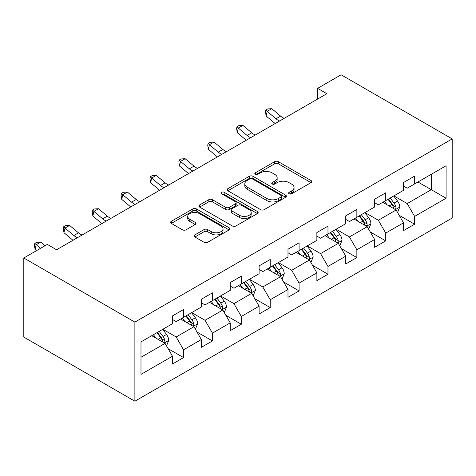 <?xml version="1.0" encoding="UTF-8"?>
<svg xmlns="http://www.w3.org/2000/svg" width="476" height="476" viewBox="0 0 476 476"><rect width="100%" height="100%" fill="white"/><g stroke="black" fill="none" stroke-linecap="round" stroke-linejoin="round"><path stroke-width="0.71" d="M289.146 193.78A1.797 1.041 0 0 0 291.693 193.78L311.001 182.635A2.57 1.482 0 0 0 311.756 181.582A2.57 1.482 0 0 0 311.001 180.535L278.293 161.65A2.57 1.482 0 0 0 274.658 161.65L255.35 172.794A1.797 1.041 0 0 0 254.821 173.532A1.797 1.041 0 0 0 255.35 174.264A1.797 1.041 0 0 0 257.891 174.264L260.39 172.824A8.223 4.748 0 0 1 272.022 172.824L274.747 174.394A8.223 4.748 0 0 1 277.157 177.756A8.223 4.748 0 0 1 274.747 181.112L272.248 182.552A1.797 1.041 0 0 0 271.725 183.29A1.797 1.041 0 0 0 272.248 184.022A1.797 1.041 0 0 0 274.795 184.022L277.294 182.582A8.223 4.748 0 0 1 288.92 182.582L291.645 184.153A8.223 4.748 0 0 1 294.055 187.508A8.223 4.748 0 0 1 291.645 190.87L289.146 192.31A1.797 1.041 0 0 0 288.623 193.048A1.797 1.041 0 0 0 289.146 193.78L289.146 192.31M194.88 234.882A2.57 1.482 0 0 0 194.131 235.929A2.57 1.482 0 0 0 194.88 236.977L204.055 242.278A2.57 1.482 0 0 0 207.691 242.278L229.135 229.896A2.57 1.482 0 0 0 229.89 228.849A2.57 1.482 0 0 0 229.135 227.796L196.427 208.916A2.57 1.482 0 0 0 192.792 208.916L171.348 221.292A2.57 1.482 0 0 0 170.592 222.346A2.57 1.482 0 0 0 171.348 223.393L182.433 229.795A2.57 1.482 0 0 0 186.068 229.795L195.243 224.493A2.57 1.482 0 0 0 195.999 223.446A2.57 1.482 0 0 0 195.243 222.393L189.745 219.222A6.872 3.969 0 0 1 187.734 216.413A6.872 3.969 0 0 1 191.977 212.748A6.872 3.969 0 0 1 199.468 213.611L221.001 226.04A6.872 3.969 0 0 1 223.018 228.849A6.872 3.969 0 0 1 218.776 232.514A6.872 3.969 0 0 1 211.279 231.651L207.691 229.581A2.57 1.482 0 0 0 204.055 229.581L194.88 234.882L194.88 236.977M452.2 138.915L341.119 74.786L317.605 88.358L326.863 93.701L56.567 249.757L47.314 244.414L23.8 257.986L134.881 322.121L452.2 138.915L452.2 218.014L134.881 401.214L134.881 322.121M260.574 209.648A2.57 1.482 0 0 0 264.21 209.648L285.654 197.266A2.57 1.482 0 0 0 286.403 196.219A2.57 1.482 0 0 0 285.654 195.172L252.94 176.287A2.57 1.482 0 0 0 249.305 176.287L227.861 188.663A2.57 1.482 0 0 0 227.111 189.716A2.57 1.482 0 0 0 227.861 190.763L260.574 209.648M222.316 194.166A1.797 1.041 0 0 1 224.136 194.422L224.136 192.286L257.391 211.487A2.57 1.482 0 0 1 258.147 212.534A2.57 1.482 0 0 1 257.391 213.581L235.947 225.963A2.57 1.482 0 0 1 232.318 225.963L199.605 207.078L199.605 204.977A2.57 1.482 0 0 0 198.855 206.031A2.57 1.482 0 0 0 199.605 207.078M199.605 204.977L208.785 199.682A2.57 1.482 0 0 1 212.415 199.682L225.684 207.34A2.57 1.482 0 0 0 229.319 207.34L235.406 203.823A2.57 1.482 0 0 0 236.155 202.776A2.57 1.482 0 0 0 235.406 201.729L221.596 193.756A1.797 1.041 0 0 1 221.066 193.018A1.797 1.041 0 0 1 222.179 192.06A1.797 1.041 0 0 1 224.136 192.286M168.111 348.682L183.569 357.607L183.569 349.8L201.342 339.543L201.342 347.343L212.451 340.929L212.451 333.129L230.223 322.865L230.223 330.671L241.332 324.257L241.332 316.457L259.105 306.193L259.105 313.999L270.213 307.585L270.213 299.779L287.986 289.521L287.986 297.321L299.095 290.907L299.095 283.107L316.867 272.843L316.867 280.65L327.976 274.236L327.976 266.429L345.749 256.171L345.749 263.972L356.857 257.558L356.857 249.757L374.63 239.499L374.63 247.3L385.738 240.886L385.738 233.085L403.511 222.822L403.511 230.628L414.62 224.214L414.62 216.407L446.089 198.236L446.089 165.743L431.28 174.293L431.28 189.686L446.089 198.236M183.569 357.607L172.461 364.021L172.461 356.215L140.991 374.386L140.991 341.893L172.461 323.722L172.461 315.921L183.569 309.507L183.569 317.308L201.342 307.05L201.342 299.243L212.451 292.835L212.451 300.636L230.223 290.372L230.223 282.571L241.332 276.157L241.332 283.964L259.105 273.7L259.105 265.9L270.213 259.485L270.213 267.286L287.986 257.028L287.986 249.222L299.095 242.808L299.095 250.614L316.867 240.35L316.867 232.55L327.976 226.136L327.976 233.936L345.749 223.678L345.749 215.872L356.857 209.464L356.857 217.264L374.63 207L374.63 199.2L385.738 192.786L385.738 200.592L403.511 190.329L403.511 182.528L414.62 176.114L414.62 183.915L446.089 165.743M180.606 319.021L193.94 326.714L176.168 336.978L162.834 329.279M172.461 319.45L176.168 321.586L183.569 317.308M176.168 336.978L183.569 349.8M193.94 326.714L201.342 339.543M209.488 302.343L222.822 310.043L205.049 320.3L191.715 312.607M201.342 302.772L205.049 304.908L212.451 300.636M205.049 320.3L212.451 333.129M222.822 310.043L230.223 322.865M238.369 285.671L251.703 293.365L233.924 303.628L220.596 295.935M230.223 286.1L233.924 288.236L241.332 283.964M233.924 303.628L241.332 316.457M251.703 293.365L259.105 306.193M267.25 269L280.578 276.693L262.806 286.957L249.478 279.257M259.105 269.422L262.806 271.564L270.213 267.286M262.806 286.957L270.213 299.779M280.578 276.693L287.986 289.521M296.131 252.322L309.459 260.021L291.687 270.279L278.359 262.585M287.986 252.75L291.687 254.886L299.095 250.614M291.687 270.279L299.095 283.107M309.459 260.021L316.867 272.843M325.013 235.65L338.341 243.343L320.568 253.607L307.24 245.908M316.867 236.078L320.568 238.214L327.976 233.936M320.568 253.607L327.976 266.429M338.341 243.343L345.749 256.171M353.894 218.972L367.222 226.671L349.449 236.929L336.121 229.236M345.749 219.4L349.449 221.542L356.857 217.264M349.449 236.929L356.857 249.757M367.222 226.671L374.63 239.499M382.775 202.3L396.103 209.993L378.331 220.257L365.003 212.564M374.63 202.728L378.331 204.864L385.738 200.592M378.331 220.257L385.738 233.085M396.103 209.993L403.511 222.822M417.952 181.993L431.28 189.686L407.212 203.585L393.884 195.886M403.511 186.051L407.212 188.193L414.62 183.915M407.212 203.585L414.62 216.407M23.8 257.986L23.8 337.085L134.881 401.214M317.605 88.358L317.605 99.05M140.991 357.286L165.059 343.392L151.725 335.693M165.059 343.392L172.461 356.215M399.162 215.289L414.62 224.214M370.28 231.961L385.738 240.886M341.399 248.633L356.857 257.558M312.518 265.31L327.976 274.236M283.636 281.982L299.095 290.907M254.755 298.66L270.213 307.585M225.874 315.332L241.332 324.257M196.993 332.004L212.451 340.929M289.866 194.035L291.645 193.006A8.223 4.748 0 0 0 294.055 189.65L294.055 187.508M277.157 177.756L277.157 179.892A8.223 4.748 0 0 1 274.747 183.248L272.968 184.277M310.965 182.653L278.293 163.786A2.57 1.482 0 0 0 274.658 163.786L256.07 174.519M285.618 197.29L252.94 178.423A2.57 1.482 0 0 0 249.305 178.423L227.897 190.781M281.108 196.951A1.797 1.041 0 0 0 281.637 196.219A1.797 1.041 0 0 0 281.108 195.487L252.393 178.911A1.797 1.041 0 0 0 249.852 178.911L247.217 180.428A8.223 4.748 0 0 0 244.807 183.784A8.223 4.748 0 0 0 247.217 187.145L266.846 198.474A8.223 4.748 0 0 0 278.472 198.474L281.108 196.951L281.108 199.093A1.797 1.041 0 0 0 281.637 198.355L281.637 196.219M244.807 183.784L244.807 185.926A8.223 4.748 0 0 0 247.217 189.281L247.217 187.145M281.108 199.093L278.472 200.61A8.223 4.748 0 0 1 266.846 200.61L247.217 189.281M199.64 207.096L208.785 201.818L208.785 199.682M236.155 202.776L236.155 204.912A2.57 1.482 0 0 1 235.406 205.965L229.319 209.476A2.57 1.482 0 0 1 225.684 209.476L212.415 201.818A2.57 1.482 0 0 0 208.785 201.818M224.136 194.422L257.361 213.605M239.446 215.289A6.872 3.969 0 0 0 246.943 216.146A6.872 3.969 0 0 0 251.185 212.48A6.872 3.969 0 0 0 249.168 209.672L241.582 205.293A2.57 1.482 0 0 0 237.946 205.293L231.86 208.809A2.57 1.482 0 0 0 231.11 209.856A2.57 1.482 0 0 0 231.86 210.91L239.446 215.289L239.446 217.425A6.872 3.969 0 0 0 246.943 218.288A6.872 3.969 0 0 0 251.185 214.616L251.185 212.48M231.11 209.856L231.11 211.999A2.57 1.482 0 0 0 231.86 213.046L231.86 210.91M239.446 217.425L231.86 213.046M223.018 228.849L223.018 230.985A6.872 3.969 0 0 1 218.776 234.65A6.872 3.969 0 0 1 211.279 233.793L207.691 231.723A2.57 1.482 0 0 0 204.055 231.723L194.916 237M187.734 216.413L187.734 218.555A6.872 3.969 0 0 0 189.745 221.358L189.745 219.222M195.208 224.511L189.745 221.358M229.099 229.914L196.427 211.052A2.57 1.482 0 0 0 192.792 211.052L171.384 223.411M397.567 212.528L399.769 206.983A6.938 4.004 -120 0 0 397.555 201.074L393.735 195.975M387.071 204.781L384.477 201.318M395.032 209.375L395.871 208.488L396.026 207.28A6.938 4.004 -120 0 0 394.039 203.103L390.219 198.004M388.475 199.01L392.718 204.668A3.534 2.041 60 0 1 393.36 205.739L396.026 207.28M387.994 199.283L391.813 204.388A6.938 4.004 60 0 1 393.801 208.559M279.602 120.987A13.09 7.556 60 0 1 275.985 118.786L267.167 111.372L266.138 115.989L274.961 123.403A19.635 11.335 -120 0 0 275.146 123.564M284.231 118.316A13.09 7.556 60 0 1 280.614 116.114L271.79 108.701L267.167 111.372L265.9 109.986L267.75 108.915L271.79 108.701M266.138 115.989L265.489 111.83L265.9 109.986M368.686 229.206L370.887 223.655A6.938 4.004 -120 0 0 368.674 217.746L364.854 212.647M358.19 221.453L355.596 217.99M366.151 226.052L366.99 225.16L367.145 223.952A6.938 4.004 -120 0 0 365.157 219.781L361.338 214.676M359.6 215.682L363.837 221.34A3.534 2.041 60 0 1 364.479 222.411L367.145 223.952M359.112 215.961L362.938 221.06A6.938 4.004 60 0 1 364.919 225.231M339.805 245.878L342.006 240.332A6.938 4.004 -120 0 0 339.793 234.424L335.973 229.319M329.309 238.131L326.714 234.668M337.27 242.724L338.109 241.838L338.263 240.624A6.938 4.004 -120 0 0 336.276 236.453L332.456 231.354M330.719 232.353L334.955 238.012A3.534 2.041 60 0 1 335.598 239.089L338.263 240.624M330.231 232.633L334.057 237.738A6.938 4.004 60 0 1 336.038 241.909M250.721 137.665A13.09 7.556 60 0 1 247.109 135.464L238.286 128.044L237.256 132.661L246.08 140.081A19.635 11.335 -120 0 0 246.265 140.236M255.35 134.994A13.09 7.556 60 0 1 251.733 132.792L242.909 125.372L238.286 128.044L237.018 126.658L238.869 125.587L242.909 125.372M237.256 132.661L236.608 128.502L237.018 126.658M221.84 154.337A13.09 7.556 60 0 1 218.228 152.136L209.404 144.722L208.375 149.339L217.199 156.753A19.635 11.335 -120 0 0 217.383 156.907M226.469 151.666A13.09 7.556 60 0 1 222.851 149.464L214.033 142.05L209.404 144.722L208.137 143.33L209.987 142.264L214.033 142.05M208.375 149.339L207.726 145.18L208.137 143.33M310.923 262.55L313.125 257.004A6.938 4.004 -120 0 0 310.911 251.096L307.091 245.997M300.427 254.803L297.833 251.34M308.388 259.396L309.227 258.51L309.382 257.302A6.938 4.004 -120 0 0 307.395 253.125L303.575 248.026M301.838 249.031L306.074 254.69A3.534 2.041 60 0 1 306.717 255.761L309.382 257.302M301.35 249.311L305.175 254.41A6.938 4.004 60 0 1 307.157 258.581M282.042 279.228L284.243 273.676A6.938 4.004 -120 0 0 282.03 267.768L278.21 262.669M271.552 271.481L268.952 268.012M279.507 276.074L280.346 275.188L280.501 273.974A6.938 4.004 -120 0 0 278.514 269.803L274.694 264.698M272.956 265.703L277.193 271.362A3.534 2.041 60 0 1 277.835 272.439L280.501 273.974M272.468 265.983L276.294 271.082A6.938 4.004 60 0 1 278.276 275.259M253.161 295.899L255.362 290.354A6.938 4.004 -120 0 0 253.149 284.446L249.329 279.347M242.671 288.153L240.071 284.69M250.626 292.746L251.465 291.859L251.62 290.646A6.938 4.004 -120 0 0 249.632 286.475L245.812 281.375M244.075 282.375L248.311 288.039A3.534 2.041 60 0 1 248.954 289.111L251.62 290.646M243.593 282.655L247.413 287.76A6.938 4.004 60 0 1 249.4 291.931M192.958 171.015A13.09 7.556 60 0 1 189.347 168.813L180.523 161.394L179.494 166.011L188.317 173.431A19.635 11.335 -120 0 0 188.502 173.585M197.588 168.343A13.09 7.556 60 0 1 193.976 166.142L185.152 158.722L180.523 161.394L179.256 160.007L181.106 158.936L185.152 158.722M179.494 166.011L178.845 161.852L179.256 160.007M164.077 187.687A13.09 7.556 60 0 1 160.466 185.485L151.642 178.072L150.612 182.689L159.436 190.102A19.635 11.335 -120 0 0 159.621 190.257M168.706 185.015A13.09 7.556 60 0 1 165.095 182.814L156.271 175.4L151.642 178.072L150.374 176.679L152.225 175.614L156.271 175.4M150.612 182.689L149.964 178.53L150.374 176.679M135.196 204.359A13.09 7.556 60 0 1 131.584 202.157L122.76 194.744L121.731 199.361L130.555 206.774A19.635 11.335 -120 0 0 130.745 206.935M139.825 201.687A13.09 7.556 60 0 1 136.213 199.486L127.389 192.072L122.76 194.744L121.493 193.357L123.344 192.286L127.389 192.072M121.731 199.361L121.082 195.202L121.493 193.357M224.279 312.577L226.487 307.026A6.938 4.004 -120 0 0 224.267 301.118L220.447 296.018M213.789 304.824L211.189 301.362M221.745 309.424L222.584 308.531L222.738 307.323A6.938 4.004 -120 0 0 220.751 303.152L216.931 298.047M215.194 299.053L219.43 304.711A3.534 2.041 60 0 1 220.073 305.782L222.738 307.323M214.712 299.333L218.532 304.432A6.938 4.004 60 0 1 220.519 308.603M106.315 221.037A13.09 7.556 60 0 1 102.703 218.835L93.879 211.415L92.85 216.033L101.674 223.452A19.635 11.335 -120 0 0 101.864 223.607M110.944 218.365A13.09 7.556 60 0 1 107.332 216.163L98.508 208.744L93.879 211.415L92.612 210.029L94.462 208.958L98.508 208.744M92.85 216.033L92.201 211.874L92.612 210.029M195.398 329.249L197.605 323.704A6.938 4.004 -120 0 0 195.386 317.795L191.566 312.69M184.908 321.502L182.314 318.039M192.863 326.096L193.708 325.209L193.857 323.995A6.938 4.004 -120 0 0 191.87 319.824L188.05 314.725M186.312 315.725L190.549 321.383A3.534 2.041 60 0 1 191.191 322.46L193.857 323.995M185.83 316.005L189.65 321.104A6.938 4.004 60 0 1 191.638 325.281M77.433 237.708A13.09 7.556 60 0 1 73.822 235.507L64.998 228.093L63.968 232.71L72.792 240.124A19.635 11.335 -120 0 0 72.983 240.279M82.062 235.037A13.09 7.556 60 0 1 78.451 232.835L69.627 225.422L64.998 228.093L63.73 226.701L65.581 225.636L69.627 225.422M63.968 232.71L63.32 228.551L63.73 226.701M166.523 345.921L168.724 340.376A6.938 4.004 -120 0 0 166.511 334.467L162.685 329.368M156.027 338.174L153.433 334.711M163.982 342.768L164.827 341.881L164.976 340.673A6.938 4.004 -120 0 0 162.988 336.496L159.168 331.397M157.431 332.403L161.667 338.061A3.534 2.041 60 0 1 162.31 339.132L164.976 340.673M156.949 332.682L160.769 337.781A6.938 4.004 60 0 1 162.756 341.952M45.053 245.717L40.746 242.094L36.117 244.765L35.087 249.382L36.563 250.62M40.424 248.389L34.849 243.379L36.7 242.308L40.746 242.094M35.087 249.382L34.439 245.223L34.849 243.379M291.645 193.006L291.645 190.87M272.248 184.022L272.248 182.552M274.747 183.248L274.747 181.112M255.35 174.264L255.35 172.794M274.658 163.786L274.658 161.65M278.293 163.786L278.293 161.65M311.001 182.635L311.001 180.535M227.861 190.763L227.861 188.663M249.305 178.423L249.305 176.287M252.94 178.423L252.94 176.287M285.654 197.266L285.654 195.172M266.846 200.61L266.846 198.474M278.472 200.61L278.472 198.474M212.415 201.818L212.415 199.682M225.684 209.476L225.684 207.34M229.319 209.476L229.319 207.34M235.406 205.965L235.406 203.823M257.391 213.581L257.391 211.487M204.055 231.723L204.055 229.581M207.691 231.723L207.691 229.581M211.279 233.793L211.279 231.651M195.243 224.493L195.243 222.393M171.348 223.393L171.348 221.292M192.792 211.052L192.792 208.916M196.427 211.052L196.427 208.916M229.135 229.896L229.135 227.796M395.419 209.601L399.721 207.114M394.039 203.103L397.555 201.074M389.1 205.953L391.813 204.388M275.985 118.786L280.614 116.114M366.538 226.273L370.846 223.791M365.157 219.781L368.674 217.746M360.219 222.625L362.938 221.06M337.657 242.95L341.964 240.463M336.276 236.453L339.793 234.424M331.344 239.303L334.057 237.738M247.109 135.464L251.733 132.792M218.228 152.136L222.851 149.464M308.775 259.622L313.083 257.135M307.395 253.125L310.911 251.096M302.462 255.975L305.175 254.41M279.894 276.3L284.202 273.813M278.514 269.803L282.03 267.768M273.581 272.653L276.294 271.082M251.013 292.972L255.32 290.485M249.632 286.475L253.149 284.446M244.7 289.325L247.413 287.76M189.347 168.813L193.976 166.142M160.466 185.485L165.095 182.814M131.584 202.157L136.213 199.486M222.131 309.644L226.439 307.163M220.751 303.152L224.267 301.118M215.818 305.997L218.532 304.432M102.703 218.835L107.332 216.163M193.256 326.322L197.558 323.835M191.87 319.824L195.386 317.795M186.937 322.674L189.65 321.104M73.822 235.507L78.451 232.835M164.375 342.994L168.677 340.507M162.988 336.496L166.511 334.467M158.056 339.346L160.769 337.781"/></g></svg>
